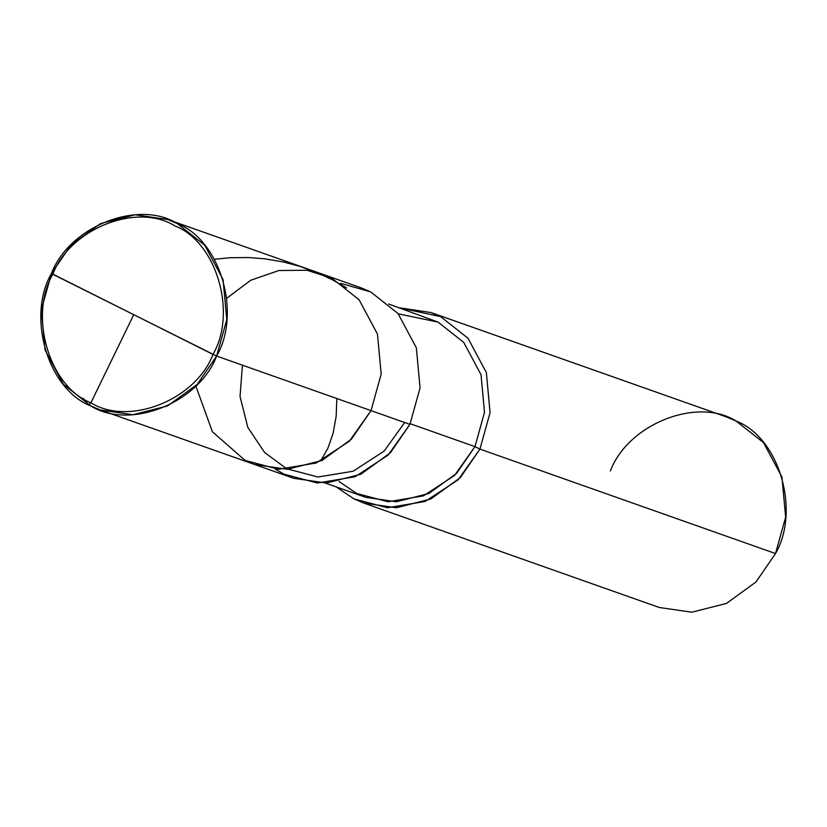 <?xml version="1.0" encoding="UTF-8"?>
<svg xmlns="http://www.w3.org/2000/svg" width="827" height="827" viewBox="0 0 827 827"><rect width="100%" height="100%" fill="white"/><g stroke="black" fill="none" stroke-linecap="round" stroke-linejoin="round"><path stroke-width="1.24" d="M195.782 385.847L212.415 431.787L245.174 460.474L278.616 469.271L316.245 462.986L349.304 441.277L371.034 410.626L216.633 356.065L52.794 274.275C69.985 228.728 137.127 202.139 174.879 225.916C216.385 241.794 237.349 312.451 212.994 354.411C237.349 312.451 216.385 241.794 174.879 225.916C137.127 202.139 69.985 228.728 52.794 274.275L51.481 273.448C69.21 226.495 138.429 199.08 177.34 223.6C220.137 239.954 241.742 312.802 216.633 356.065L226.774 319.604L223.052 279.505L204.703 245.205L177.34 223.6L167.716 219.506L135.132 214.782L100.553 223.569L71.05 244.988L51.481 273.448L212.994 354.411C195.803 399.948 128.661 426.536 90.908 402.759C49.403 386.891 28.438 316.224 52.794 274.275C28.438 316.224 49.403 386.891 90.908 402.759C128.661 426.536 195.803 399.948 212.994 354.411L216.633 356.065C198.914 403.007 129.694 430.422 90.774 405.912C47.987 389.548 26.381 316.7 51.481 273.448L41.35 309.898L45.061 349.997L63.421 384.307L90.774 405.912L100.398 409.996L132.992 414.73L167.561 405.933L197.074 384.524L216.633 356.065L371.034 410.626L381.175 374.166L377.453 334.067L359.104 299.767L331.751 278.161L307.075 270.264L278.906 270.512L250.808 280.229L226.743 298.227L250.808 280.229L278.906 270.512L307.075 270.264L331.751 278.161L359.104 299.767L377.453 334.067L381.175 374.166L371.034 410.626L351.475 439.085L321.961 460.494L287.393 469.291L254.799 464.557L287.393 469.291L321.961 460.494L351.475 439.085L371.034 410.626L381.175 374.166L377.453 334.067L359.104 299.767L331.751 278.161L322.117 274.068L331.751 278.161L359.104 299.767L377.453 334.067L381.175 374.166L371.034 410.626L349.304 441.277L316.245 462.986L278.616 469.271L245.174 460.474L212.415 431.787L195.782 385.847M167.716 219.506L361.017 287.806L370.641 291.9L397.994 313.505L416.353 347.816L420.064 387.915L409.934 424.365L371.034 410.626L409.934 424.365L420.064 387.915L416.353 347.816L397.994 313.505L370.641 291.9L340.714 283.351M388.659 304.005L438.052 322.106L463.761 342.419L481.014 374.662L484.508 412.363L474.977 446.632L410.223 423.744L474.977 446.632L484.508 412.363L481.014 374.662L463.761 342.419L438.052 322.106L398.263 313.826M431.022 312.554L726.602 417.004L736.226 421.088L763.579 442.693L781.939 477.003L785.65 517.102L775.519 553.552L479.939 449.102L490.07 412.652L486.359 372.553L467.999 338.243L440.646 316.638L431.022 312.554L399.338 307.778L440.646 316.638L467.999 338.243L486.359 372.553L490.07 412.652L479.939 449.102L474.977 446.632L456.587 473.375L428.851 493.502L396.35 501.772L365.72 497.327L325.383 483.071M339.018 481.469L356.675 493.481L388.101 501.762L423.476 495.849L454.55 475.442L474.977 446.632L479.939 449.102L775.519 553.552C800.619 510.3 779.013 437.452 736.226 421.088C697.306 396.578 628.086 423.993 610.367 470.935M275.102 469.023L284.075 474.212L317.506 483.02L355.134 476.724L388.194 455.026L409.934 424.365L390.365 452.824L360.861 474.243L326.283 483.03L293.699 478.306L100.398 409.996M404.672 422.514L384.142 451.097L353.119 471.245L317.919 477.014L286.669 468.744L264.661 452.534L247.831 427.425L240.047 396.526L242.414 365.172M479.939 449.102L458.21 479.763L425.14 501.462L387.512 507.757L354.08 498.95L336.062 486.845L354.08 498.95L363.704 503.043L396.288 507.768L430.867 498.981L460.37 477.561L479.939 449.102M775.519 553.552L755.95 582.012L726.447 603.431L691.868 612.218L659.284 607.494L363.704 503.043M133.716 314.767L90.929 402.77L88.716 404.837L83.051 398.273M214.472 259.244L229.937 257.724L248.545 257.538L264.898 258.841L283.485 262.004L299.488 266.232L317.289 272.693L332.268 279.702L346.575 287.92M336.806 398.531L336.175 416.208L333.074 433.441L327.864 448.296L321.01 460.37"/></g></svg>
